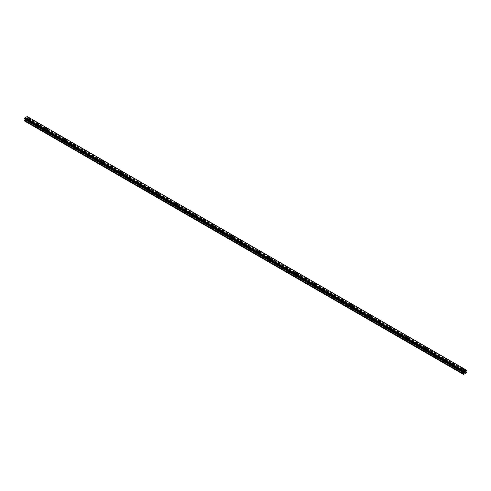 <?xml version="1.0" encoding="UTF-8"?>
<svg xmlns="http://www.w3.org/2000/svg" width="491" height="491" viewBox="0 0 491 491"><rect width="100%" height="100%" fill="white"/><g stroke="black" fill="none" stroke-linecap="round" stroke-linejoin="round"><path stroke-width="0.37" stroke-dasharray="2.46 1.84" d="M27.938 121.903A0.651 0.374 0 0 0 28.859 121.369A0.651 0.374 0 0 0 27.938 121.903M27.938 120.301A0.651 0.374 0 0 0 28.859 119.767A0.651 0.374 0 0 0 27.938 120.301M29.435 118.527L29.435 118.521A1.037 0.595 180 0 1 28.797 119.08A1.037 0.595 180 0 1 27.668 118.945A1.037 0.595 180 0 1 27.367 118.527L27.367 118.521M37.175 127.237A0.651 0.374 0 0 0 38.102 126.703A0.651 0.374 0 0 0 37.175 127.237M37.175 125.635A0.651 0.374 0 0 0 38.102 125.101A0.651 0.374 0 0 0 37.175 125.635M38.672 123.861L38.672 123.855A1.037 0.595 180 0 1 38.034 124.413A1.037 0.595 180 0 1 36.905 124.284A1.037 0.595 180 0 1 36.604 123.861L36.604 123.855M46.412 132.57A0.651 0.374 0 0 0 47.339 132.036A0.651 0.374 0 0 0 46.412 132.57M46.412 130.968A0.651 0.374 0 0 0 47.339 130.434A0.651 0.374 0 0 0 46.412 130.968M47.909 129.194L47.909 129.188A1.037 0.595 180 0 1 47.271 129.747A1.037 0.595 180 0 1 46.142 129.618A1.037 0.595 180 0 1 45.841 129.194L45.841 129.188M55.655 137.903A0.651 0.374 0 0 0 56.575 137.37A0.651 0.374 0 0 0 55.655 137.903M55.655 136.302A0.651 0.374 0 0 0 56.575 135.768A0.651 0.374 0 0 0 55.655 136.302M57.146 134.528L57.146 134.528A1.037 0.595 180 0 1 56.508 135.08A1.037 0.595 180 0 1 55.385 134.951A1.037 0.595 180 0 1 55.078 134.528L55.078 134.528M64.892 143.237A0.651 0.374 0 0 0 65.812 142.703A0.651 0.374 0 0 0 64.892 143.237M64.892 141.635A0.651 0.374 0 0 0 65.812 141.101A0.651 0.374 0 0 0 64.892 141.635M66.389 139.861L66.389 139.861A1.037 0.595 180 0 1 65.751 140.414A1.037 0.595 180 0 1 64.622 140.285A1.037 0.595 180 0 1 64.321 139.861L64.321 139.861M74.129 148.57A0.651 0.374 0 0 0 75.055 148.036A0.651 0.374 0 0 0 74.129 148.57M74.129 146.969A0.651 0.374 0 0 0 75.055 146.435A0.651 0.374 0 0 0 74.129 146.969M75.626 145.195L75.626 145.195A1.037 0.595 180 0 1 74.988 145.747A1.037 0.595 180 0 1 73.859 145.618A1.037 0.595 180 0 1 73.558 145.195L73.558 145.195M83.366 153.904A0.651 0.374 0 0 0 84.292 153.37A0.651 0.374 0 0 0 83.366 153.904M83.366 152.302A0.651 0.374 0 0 0 84.292 151.768A0.651 0.374 0 0 0 83.366 152.302M84.863 150.528L84.863 150.528A1.037 0.595 180 0 1 84.225 151.081A1.037 0.595 180 0 1 83.096 150.952A1.037 0.595 180 0 1 82.795 150.528L82.795 150.528M92.609 159.237A0.651 0.374 0 0 0 93.529 158.703A0.651 0.374 0 0 0 92.609 159.237M92.609 157.636A0.651 0.374 0 0 0 93.529 157.102A0.651 0.374 0 0 0 92.609 157.636M94.1 155.862L94.1 155.862A1.037 0.595 180 0 1 93.462 156.414A1.037 0.595 180 0 1 92.339 156.285A1.037 0.595 180 0 1 92.032 155.862L92.032 155.862M101.846 164.571A0.651 0.374 0 0 0 102.766 164.037A0.651 0.374 0 0 0 101.846 164.571M101.846 162.969A0.651 0.374 0 0 0 102.766 162.435A0.651 0.374 0 0 0 101.846 162.969M103.343 161.195L103.343 161.195A1.037 0.595 180 0 1 102.699 161.748A1.037 0.595 180 0 1 101.576 161.619A1.037 0.595 180 0 1 101.269 161.195L101.269 161.195M111.083 169.904A0.651 0.374 0 0 0 112.003 169.37A0.651 0.374 0 0 0 111.083 169.904M111.083 168.303A0.651 0.374 0 0 0 112.003 167.769A0.651 0.374 0 0 0 111.083 168.303M112.58 166.529L112.58 166.529A1.037 0.595 180 0 1 111.942 167.081A1.037 0.595 180 0 1 110.813 166.952A1.037 0.595 180 0 1 110.512 166.529L110.512 166.529M120.32 175.238A0.651 0.374 0 0 0 121.246 174.704A0.651 0.374 0 0 0 120.32 175.238M120.32 173.636A0.651 0.374 0 0 0 121.246 173.108A0.651 0.374 0 0 0 120.32 173.636M121.817 171.862L121.817 171.862A1.037 0.595 180 0 1 121.179 172.415A1.037 0.595 180 0 1 120.049 172.286A1.037 0.595 180 0 1 119.749 171.862L119.749 171.862M129.556 180.571A0.651 0.374 0 0 0 130.483 180.037A0.651 0.374 0 0 0 129.556 180.571M129.556 178.97A0.651 0.374 0 0 0 130.483 178.442A0.651 0.374 0 0 0 129.556 178.97M131.054 177.196L131.054 177.196A1.037 0.595 180 0 1 130.416 177.748A1.037 0.595 180 0 1 129.293 177.619A1.037 0.595 180 0 1 128.986 177.196L128.986 177.196M138.8 185.905A0.651 0.374 0 0 0 139.72 185.371A0.651 0.374 0 0 0 138.8 185.905M138.8 184.303A0.651 0.374 0 0 0 139.72 183.775A0.651 0.374 0 0 0 138.8 184.303M140.291 182.529L140.291 182.529A1.037 0.595 180 0 1 139.653 183.082A1.037 0.595 180 0 1 138.53 182.953A1.037 0.595 180 0 1 138.223 182.529L138.223 182.529M148.036 191.238A0.651 0.374 0 0 0 148.957 190.704A0.651 0.374 0 0 0 148.036 191.238M148.036 189.643A0.651 0.374 0 0 0 148.957 189.109A0.651 0.374 0 0 0 148.036 189.643M149.534 187.863L149.534 187.863A1.037 0.595 180 0 1 148.896 188.415A1.037 0.595 180 0 1 147.766 188.286A1.037 0.595 180 0 1 147.466 187.863L147.466 187.863M157.273 196.572A0.651 0.374 0 0 0 158.2 196.038A0.651 0.374 0 0 0 157.273 196.572M157.273 194.976A0.651 0.374 0 0 0 158.2 194.442A0.651 0.374 0 0 0 157.273 194.976M158.771 193.196L158.771 193.196A1.037 0.595 180 0 1 158.133 193.749A1.037 0.595 180 0 1 157.003 193.62A1.037 0.595 180 0 1 156.703 193.196L156.703 193.196M166.51 201.905A0.651 0.374 0 0 0 167.437 201.371A0.651 0.374 0 0 0 166.51 201.905M166.51 200.31A0.651 0.374 0 0 0 167.437 199.776A0.651 0.374 0 0 0 166.51 200.31M168.008 198.53L168.008 198.53A1.037 0.595 180 0 1 167.37 199.082A1.037 0.595 180 0 1 166.24 198.953A1.037 0.595 180 0 1 165.94 198.53L165.94 198.53M175.753 207.239A0.651 0.374 0 0 0 176.674 206.705A0.651 0.374 0 0 0 175.753 207.239M175.753 205.643A0.651 0.374 0 0 0 176.674 205.109A0.651 0.374 0 0 0 175.753 205.643M177.245 203.863L177.245 203.863A1.037 0.595 180 0 1 176.607 204.416A1.037 0.595 180 0 1 175.483 204.287A1.037 0.595 180 0 1 175.177 203.863L175.177 203.863M184.99 212.572A0.651 0.374 0 0 0 185.911 212.038A0.651 0.374 0 0 0 184.99 212.572M184.99 210.977A0.651 0.374 0 0 0 185.911 210.443A0.651 0.374 0 0 0 184.99 210.977M186.488 209.197L186.488 209.197A1.037 0.595 180 0 1 185.85 209.749A1.037 0.595 180 0 1 184.72 209.62A1.037 0.595 180 0 1 184.42 209.197L184.42 209.197M194.227 217.906A0.651 0.374 0 0 0 195.154 217.378A0.651 0.374 0 0 0 194.227 217.906M194.227 216.31A0.651 0.374 0 0 0 195.154 215.776A0.651 0.374 0 0 0 194.227 216.31M195.725 214.53L195.725 214.53A1.037 0.595 180 0 1 195.087 215.083A1.037 0.595 180 0 1 193.957 214.954A1.037 0.595 180 0 1 193.657 214.53L193.657 214.53M203.464 223.239A0.651 0.374 0 0 0 204.391 222.711A0.651 0.374 0 0 0 203.464 223.239M203.464 221.644A0.651 0.374 0 0 0 204.391 221.11A0.651 0.374 0 0 0 203.464 221.644M204.962 219.864L204.962 219.864A1.037 0.595 180 0 1 204.324 220.416A1.037 0.595 180 0 1 203.194 220.287A1.037 0.595 180 0 1 202.893 219.864L202.893 219.864M212.701 228.573A0.651 0.374 0 0 0 213.628 228.045A0.651 0.374 0 0 0 212.701 228.573M212.701 226.977A0.651 0.374 0 0 0 213.628 226.443A0.651 0.374 0 0 0 212.701 226.977M214.199 225.197L214.199 225.197A1.037 0.595 180 0 1 213.56 225.75A1.037 0.595 180 0 1 212.437 225.621A1.037 0.595 180 0 1 212.13 225.197L212.13 225.197M221.944 233.912A0.651 0.374 0 0 0 222.865 233.378A0.651 0.374 0 0 0 221.944 233.912M221.944 232.311A0.651 0.374 0 0 0 222.865 231.777A0.651 0.374 0 0 0 221.944 232.311M223.436 230.531L223.436 230.531A1.037 0.595 180 0 1 222.797 231.083A1.037 0.595 180 0 1 221.674 230.954A1.037 0.595 180 0 1 221.367 230.531L221.367 230.531M231.181 239.246A0.651 0.374 0 0 0 232.102 238.712A0.651 0.374 0 0 0 231.181 239.246M231.181 237.644A0.651 0.374 0 0 0 232.102 237.11A0.651 0.374 0 0 0 231.181 237.644M232.679 235.864L232.679 235.864A1.037 0.595 180 0 1 232.04 236.417A1.037 0.595 180 0 1 230.911 236.288A1.037 0.595 180 0 1 230.61 235.864L230.61 235.864M240.418 244.579A0.651 0.374 0 0 0 241.345 244.045A0.651 0.374 0 0 0 240.418 244.579M240.418 242.977A0.651 0.374 0 0 0 241.345 242.444A0.651 0.374 0 0 0 240.418 242.977M241.916 241.198L241.916 241.198A1.037 0.595 180 0 1 241.277 241.75A1.037 0.595 180 0 1 240.148 241.621A1.037 0.595 180 0 1 239.847 241.198L239.847 241.198M249.655 249.913A0.651 0.374 0 0 0 250.582 249.379A0.651 0.374 0 0 0 249.655 249.913M249.655 248.311A0.651 0.374 0 0 0 250.582 247.777A0.651 0.374 0 0 0 249.655 248.311M251.153 246.537L251.153 246.531A1.037 0.595 180 0 1 250.514 247.083A1.037 0.595 180 0 1 249.385 246.955A1.037 0.595 180 0 1 249.084 246.537L249.084 246.531M258.898 255.246A0.651 0.374 0 0 0 259.819 254.712A0.651 0.374 0 0 0 258.898 255.246M258.898 253.644A0.651 0.374 0 0 0 259.819 253.111A0.651 0.374 0 0 0 258.898 253.644M260.39 251.865L260.39 251.871A1.037 0.595 180 0 1 259.751 252.417A1.037 0.595 180 0 1 258.628 252.288A1.037 0.595 180 0 1 258.321 251.871L258.321 251.865M268.135 260.58A0.651 0.374 0 0 0 269.056 260.046A0.651 0.374 0 0 0 268.135 260.58M268.135 258.978A0.651 0.374 0 0 0 269.056 258.444A0.651 0.374 0 0 0 268.135 258.978M269.633 257.204L269.633 257.198A1.037 0.595 180 0 1 268.994 257.75A1.037 0.595 180 0 1 267.865 257.622A1.037 0.595 180 0 1 267.564 257.204L267.564 257.198M277.372 265.913A0.651 0.374 0 0 0 278.299 265.379A0.651 0.374 0 0 0 277.372 265.913M277.372 264.311A0.651 0.374 0 0 0 278.299 263.777A0.651 0.374 0 0 0 277.372 264.311M278.87 262.538L278.87 262.532A1.037 0.595 180 0 1 278.231 263.09A1.037 0.595 180 0 1 277.102 262.955A1.037 0.595 180 0 1 276.801 262.538L276.801 262.532M286.609 271.247A0.651 0.374 0 0 0 287.536 270.713A0.651 0.374 0 0 0 286.609 271.247M286.609 269.645A0.651 0.374 0 0 0 287.536 269.111A0.651 0.374 0 0 0 286.609 269.645M288.107 267.871L288.107 267.865A1.037 0.595 180 0 1 287.468 268.424A1.037 0.595 180 0 1 286.339 268.289A1.037 0.595 180 0 1 286.038 267.871L286.038 267.865M295.846 276.58A0.651 0.374 0 0 0 296.773 276.046A0.651 0.374 0 0 0 295.846 276.58M295.846 274.978A0.651 0.374 0 0 0 296.773 274.444A0.651 0.374 0 0 0 295.846 274.978M297.343 273.205L297.343 273.199A1.037 0.595 180 0 1 296.705 273.757A1.037 0.595 180 0 1 295.582 273.622A1.037 0.595 180 0 1 295.275 273.205L295.275 273.199M305.089 281.914A0.651 0.374 0 0 0 306.01 281.38A0.651 0.374 0 0 0 305.089 281.914M305.089 280.312A0.651 0.374 0 0 0 306.01 279.778A0.651 0.374 0 0 0 305.089 280.312M306.58 278.532L306.58 278.538A1.037 0.595 180 0 1 305.942 279.091A1.037 0.595 180 0 1 304.819 278.962A1.037 0.595 180 0 1 304.512 278.538L304.512 278.532M314.326 287.247A0.651 0.374 0 0 0 315.247 286.713A0.651 0.374 0 0 0 314.326 287.247M314.326 285.645A0.651 0.374 0 0 0 315.247 285.111A0.651 0.374 0 0 0 314.326 285.645M315.823 283.872L315.823 283.866A1.037 0.595 180 0 1 315.185 284.424A1.037 0.595 180 0 1 314.056 284.295A1.037 0.595 180 0 1 313.755 283.872L313.755 283.866M323.563 292.581A0.651 0.374 0 0 0 324.49 292.047A0.651 0.374 0 0 0 323.563 292.581M323.563 290.979A0.651 0.374 0 0 0 324.49 290.445A0.651 0.374 0 0 0 323.563 290.979M325.06 289.205L325.06 289.205A1.037 0.595 180 0 1 324.422 289.758A1.037 0.595 180 0 1 323.293 289.629A1.037 0.595 180 0 1 322.992 289.205L322.992 289.205M332.8 297.914A0.651 0.374 0 0 0 333.727 297.38A0.651 0.374 0 0 0 332.8 297.914M332.8 296.312A0.651 0.374 0 0 0 333.727 295.778A0.651 0.374 0 0 0 332.8 296.312M334.297 294.539L334.297 294.539A1.037 0.595 180 0 1 333.659 295.091A1.037 0.595 180 0 1 332.53 294.962A1.037 0.595 180 0 1 332.229 294.539L332.229 294.539M342.043 303.248A0.651 0.374 0 0 0 342.963 302.714A0.651 0.374 0 0 0 342.043 303.248M342.043 301.646A0.651 0.374 0 0 0 342.963 301.112A0.651 0.374 0 0 0 342.043 301.646M343.534 299.872L343.534 299.872A1.037 0.595 180 0 1 342.896 300.424A1.037 0.595 180 0 1 341.773 300.296A1.037 0.595 180 0 1 341.466 299.872L341.466 299.872M351.28 308.581A0.651 0.374 0 0 0 352.2 308.047A0.651 0.374 0 0 0 351.28 308.581M351.28 306.979A0.651 0.374 0 0 0 352.2 306.445A0.651 0.374 0 0 0 351.28 306.979M352.777 305.206L352.777 305.206A1.037 0.595 180 0 1 352.139 305.758A1.037 0.595 180 0 1 351.01 305.629A1.037 0.595 180 0 1 350.709 305.206L350.709 305.206M360.517 313.915A0.651 0.374 0 0 0 361.444 313.381A0.651 0.374 0 0 0 360.517 313.915M360.517 312.313A0.651 0.374 0 0 0 361.444 311.779A0.651 0.374 0 0 0 360.517 312.313M362.014 310.539L362.014 310.539A1.037 0.595 180 0 1 361.376 311.091A1.037 0.595 180 0 1 360.247 310.963A1.037 0.595 180 0 1 359.946 310.539L359.946 310.539M369.754 319.248A0.651 0.374 0 0 0 370.68 318.714A0.651 0.374 0 0 0 369.754 319.248M369.754 317.646A0.651 0.374 0 0 0 370.68 317.112A0.651 0.374 0 0 0 369.754 317.646M371.251 315.873L371.251 315.873A1.037 0.595 180 0 1 370.613 316.425A1.037 0.595 180 0 1 369.484 316.296A1.037 0.595 180 0 1 369.183 315.873L369.183 315.873M378.997 324.582A0.651 0.374 0 0 0 379.917 324.048A0.651 0.374 0 0 0 378.997 324.582M378.997 322.98A0.651 0.374 0 0 0 379.917 322.446A0.651 0.374 0 0 0 378.997 322.98M380.488 321.206L380.488 321.206A1.037 0.595 180 0 1 379.85 321.758A1.037 0.595 180 0 1 378.727 321.63A1.037 0.595 180 0 1 378.42 321.206L378.42 321.206M388.234 329.915A0.651 0.374 0 0 0 389.154 329.381A0.651 0.374 0 0 0 388.234 329.915M388.234 328.313A0.651 0.374 0 0 0 389.154 327.785A0.651 0.374 0 0 0 388.234 328.313M389.731 326.54L389.731 326.54A1.037 0.595 180 0 1 389.093 327.092A1.037 0.595 180 0 1 387.964 326.963A1.037 0.595 180 0 1 387.657 326.54L387.657 326.54M397.471 335.249A0.651 0.374 0 0 0 398.391 334.715A0.651 0.374 0 0 0 397.471 335.249M397.471 333.647A0.651 0.374 0 0 0 398.391 333.119A0.651 0.374 0 0 0 397.471 333.647M398.968 331.873L398.968 331.873A1.037 0.595 180 0 1 398.33 332.425A1.037 0.595 180 0 1 397.201 332.297A1.037 0.595 180 0 1 396.9 331.873L396.9 331.873M406.708 340.582A0.651 0.374 0 0 0 407.634 340.048A0.651 0.374 0 0 0 406.708 340.582M406.708 338.986A0.651 0.374 0 0 0 407.634 338.452A0.651 0.374 0 0 0 406.708 338.986M408.205 337.207L408.205 337.207A1.037 0.595 180 0 1 407.567 337.759A1.037 0.595 180 0 1 406.438 337.63A1.037 0.595 180 0 1 406.137 337.207L406.137 337.207M415.945 345.916A0.651 0.374 0 0 0 416.871 345.382A0.651 0.374 0 0 0 415.945 345.916M415.945 344.32A0.651 0.374 0 0 0 416.871 343.786A0.651 0.374 0 0 0 415.945 344.32M417.442 342.54L417.442 342.54A1.037 0.595 180 0 1 416.804 343.092A1.037 0.595 180 0 1 415.681 342.963A1.037 0.595 180 0 1 415.374 342.54L415.374 342.54M425.188 351.249A0.651 0.374 0 0 0 426.108 350.715A0.651 0.374 0 0 0 425.188 351.249M425.188 349.653A0.651 0.374 0 0 0 426.108 349.119A0.651 0.374 0 0 0 425.188 349.653M426.679 347.873L426.679 347.873A1.037 0.595 180 0 1 426.041 348.426A1.037 0.595 180 0 1 424.918 348.297A1.037 0.595 180 0 1 424.611 347.873L424.611 347.873M434.425 356.583A0.651 0.374 0 0 0 435.345 356.049A0.651 0.374 0 0 0 434.425 356.583M434.425 354.987A0.651 0.374 0 0 0 435.345 354.453A0.651 0.374 0 0 0 434.425 354.987M435.922 353.207L435.922 353.207A1.037 0.595 180 0 1 435.284 353.759A1.037 0.595 180 0 1 434.154 353.63A1.037 0.595 180 0 1 433.854 353.207L433.854 353.207M443.661 361.916A0.651 0.374 0 0 0 444.588 361.382A0.651 0.374 0 0 0 443.661 361.916M443.661 360.32A0.651 0.374 0 0 0 444.588 359.786A0.651 0.374 0 0 0 443.661 360.32M445.159 358.54L445.159 358.54A1.037 0.595 180 0 1 444.521 359.093A1.037 0.595 180 0 1 443.391 358.964A1.037 0.595 180 0 1 443.091 358.54L443.091 358.54M452.898 367.25A0.651 0.374 0 0 0 453.825 366.716A0.651 0.374 0 0 0 452.898 367.25M452.898 365.654A0.651 0.374 0 0 0 453.825 365.12A0.651 0.374 0 0 0 452.898 365.654M454.396 363.874L454.396 363.874A1.037 0.595 180 0 1 453.758 364.426A1.037 0.595 180 0 1 452.628 364.297A1.037 0.595 180 0 1 452.328 363.874L452.328 363.874M462.141 372.583A0.651 0.374 0 0 0 463.062 372.055A0.651 0.374 0 0 0 462.141 372.583M462.141 370.987A0.651 0.374 0 0 0 463.062 370.453A0.651 0.374 0 0 0 462.141 370.987M463.633 369.207L463.633 369.207A1.037 0.595 180 0 1 462.995 369.76A1.037 0.595 180 0 1 461.871 369.631A1.037 0.595 180 0 1 461.565 369.207L461.565 369.207M461.871 371.141A1.037 0.595 0 0 0 462.995 371.27A1.037 0.595 0 0 0 463.633 370.717A1.037 0.595 0 0 0 463.332 370.294A1.037 0.595 0 0 0 462.203 370.165A1.037 0.595 0 0 0 461.565 370.717A1.037 0.595 0 0 0 461.871 371.141M461.871 369.791A1.037 0.595 0 0 0 462.995 369.919A1.037 0.595 0 0 0 463.633 369.367A1.037 0.595 0 0 0 463.332 368.95A1.037 0.595 0 0 0 462.203 368.815A1.037 0.595 0 0 0 461.565 369.367A1.037 0.595 0 0 0 461.871 369.791M452.628 365.807A1.037 0.595 0 0 0 453.758 365.936A1.037 0.595 0 0 0 454.396 365.384A1.037 0.595 0 0 0 454.095 364.96A1.037 0.595 0 0 0 452.966 364.831A1.037 0.595 0 0 0 452.328 365.384A1.037 0.595 0 0 0 452.628 365.807M452.628 364.457A1.037 0.595 0 0 0 453.758 364.586A1.037 0.595 0 0 0 454.396 364.034A1.037 0.595 0 0 0 454.095 363.616A1.037 0.595 0 0 0 452.966 363.481A1.037 0.595 0 0 0 452.328 364.034A1.037 0.595 0 0 0 452.628 364.457M443.391 360.474A1.037 0.595 0 0 0 444.521 360.603A1.037 0.595 0 0 0 445.159 360.05A1.037 0.595 0 0 0 444.858 359.627A1.037 0.595 0 0 0 443.729 359.498A1.037 0.595 0 0 0 443.091 360.05A1.037 0.595 0 0 0 443.391 360.474M443.391 359.124A1.037 0.595 0 0 0 444.521 359.252A1.037 0.595 0 0 0 445.159 358.7A1.037 0.595 0 0 0 444.858 358.283A1.037 0.595 0 0 0 443.729 358.148A1.037 0.595 0 0 0 443.091 358.7A1.037 0.595 0 0 0 443.391 359.124M434.154 355.14A1.037 0.595 0 0 0 435.284 355.269A1.037 0.595 0 0 0 435.922 354.717A1.037 0.595 0 0 0 435.615 354.293A1.037 0.595 0 0 0 434.492 354.164A1.037 0.595 0 0 0 433.854 354.717A1.037 0.595 0 0 0 434.154 355.14M434.154 353.79A1.037 0.595 0 0 0 435.284 353.919A1.037 0.595 0 0 0 435.922 353.367A1.037 0.595 0 0 0 435.615 352.943A1.037 0.595 0 0 0 434.492 352.814A1.037 0.595 0 0 0 433.854 353.367A1.037 0.595 0 0 0 434.154 353.79M424.918 349.807A1.037 0.595 0 0 0 426.041 349.936A1.037 0.595 0 0 0 426.679 349.383A1.037 0.595 0 0 0 426.378 348.96A1.037 0.595 0 0 0 425.249 348.831A1.037 0.595 0 0 0 424.611 349.383A1.037 0.595 0 0 0 424.918 349.807M424.918 348.457A1.037 0.595 0 0 0 426.041 348.585A1.037 0.595 0 0 0 426.679 348.033A1.037 0.595 0 0 0 426.378 347.61A1.037 0.595 0 0 0 425.249 347.481A1.037 0.595 0 0 0 424.611 348.033A1.037 0.595 0 0 0 424.918 348.457M415.681 344.473A1.037 0.595 0 0 0 416.804 344.602A1.037 0.595 0 0 0 417.442 344.05A1.037 0.595 0 0 0 417.141 343.626A1.037 0.595 0 0 0 416.012 343.497A1.037 0.595 0 0 0 415.374 344.05A1.037 0.595 0 0 0 415.681 344.473M415.681 343.123A1.037 0.595 0 0 0 416.804 343.252A1.037 0.595 0 0 0 417.442 342.7A1.037 0.595 0 0 0 417.141 342.276A1.037 0.595 0 0 0 416.012 342.147A1.037 0.595 0 0 0 415.374 342.7A1.037 0.595 0 0 0 415.681 343.123M406.438 339.14A1.037 0.595 0 0 0 407.567 339.269A1.037 0.595 0 0 0 408.205 338.716A1.037 0.595 0 0 0 407.904 338.293A1.037 0.595 0 0 0 406.775 338.164A1.037 0.595 0 0 0 406.137 338.716A1.037 0.595 0 0 0 406.438 339.14M406.438 337.79A1.037 0.595 0 0 0 407.567 337.918A1.037 0.595 0 0 0 408.205 337.366A1.037 0.595 0 0 0 407.904 336.943A1.037 0.595 0 0 0 406.775 336.814A1.037 0.595 0 0 0 406.137 337.366A1.037 0.595 0 0 0 406.438 337.79M397.201 333.806A1.037 0.595 0 0 0 398.33 333.935A1.037 0.595 0 0 0 398.968 333.383A1.037 0.595 0 0 0 398.661 332.959A1.037 0.595 0 0 0 397.538 332.83A1.037 0.595 0 0 0 396.9 333.383A1.037 0.595 0 0 0 397.201 333.806M397.201 332.456A1.037 0.595 0 0 0 398.33 332.585A1.037 0.595 0 0 0 398.968 332.033A1.037 0.595 0 0 0 398.661 331.609A1.037 0.595 0 0 0 397.538 331.48A1.037 0.595 0 0 0 396.9 332.033A1.037 0.595 0 0 0 397.201 332.456M387.964 328.473A1.037 0.595 0 0 0 389.093 328.602A1.037 0.595 0 0 0 389.731 328.049A1.037 0.595 0 0 0 389.424 327.626A1.037 0.595 0 0 0 388.301 327.497A1.037 0.595 0 0 0 387.657 328.049A1.037 0.595 0 0 0 387.964 328.473M387.964 327.123A1.037 0.595 0 0 0 389.093 327.252A1.037 0.595 0 0 0 389.731 326.699A1.037 0.595 0 0 0 389.424 326.276A1.037 0.595 0 0 0 388.301 326.147A1.037 0.595 0 0 0 387.657 326.699A1.037 0.595 0 0 0 387.964 327.123M378.727 323.139A1.037 0.595 0 0 0 379.85 323.268A1.037 0.595 0 0 0 380.488 322.716A1.037 0.595 0 0 0 380.187 322.292A1.037 0.595 0 0 0 379.058 322.164A1.037 0.595 0 0 0 378.42 322.716A1.037 0.595 0 0 0 378.727 323.139M378.727 321.789A1.037 0.595 0 0 0 379.85 321.918A1.037 0.595 0 0 0 380.488 321.366A1.037 0.595 0 0 0 380.187 320.942A1.037 0.595 0 0 0 379.058 320.813A1.037 0.595 0 0 0 378.42 321.366A1.037 0.595 0 0 0 378.727 321.789M369.484 317.806A1.037 0.595 0 0 0 370.613 317.935A1.037 0.595 0 0 0 371.251 317.382A1.037 0.595 0 0 0 370.95 316.959A1.037 0.595 0 0 0 369.821 316.83A1.037 0.595 0 0 0 369.183 317.382A1.037 0.595 0 0 0 369.484 317.806M369.484 316.456A1.037 0.595 0 0 0 370.613 316.585A1.037 0.595 0 0 0 371.251 316.032A1.037 0.595 0 0 0 370.95 315.609A1.037 0.595 0 0 0 369.821 315.48A1.037 0.595 0 0 0 369.183 316.032A1.037 0.595 0 0 0 369.484 316.456M360.247 312.472A1.037 0.595 0 0 0 361.376 312.601A1.037 0.595 0 0 0 362.014 312.049A1.037 0.595 0 0 0 361.707 311.625A1.037 0.595 0 0 0 360.584 311.497A1.037 0.595 0 0 0 359.946 312.049A1.037 0.595 0 0 0 360.247 312.472M360.247 311.122A1.037 0.595 0 0 0 361.376 311.251A1.037 0.595 0 0 0 362.014 310.699A1.037 0.595 0 0 0 361.707 310.275A1.037 0.595 0 0 0 360.584 310.146A1.037 0.595 0 0 0 359.946 310.699A1.037 0.595 0 0 0 360.247 311.122M351.01 307.139A1.037 0.595 0 0 0 352.139 307.268A1.037 0.595 0 0 0 352.777 306.715A1.037 0.595 0 0 0 352.47 306.292A1.037 0.595 0 0 0 351.347 306.163A1.037 0.595 0 0 0 350.709 306.715A1.037 0.595 0 0 0 351.01 307.139M351.01 305.789A1.037 0.595 0 0 0 352.139 305.918A1.037 0.595 0 0 0 352.777 305.365A1.037 0.595 0 0 0 352.47 304.942A1.037 0.595 0 0 0 351.347 304.813A1.037 0.595 0 0 0 350.709 305.365A1.037 0.595 0 0 0 351.01 305.789M341.773 301.805A1.037 0.595 0 0 0 342.896 301.934A1.037 0.595 0 0 0 343.534 301.382A1.037 0.595 0 0 0 343.234 300.958A1.037 0.595 0 0 0 342.104 300.83A1.037 0.595 0 0 0 341.466 301.382A1.037 0.595 0 0 0 341.773 301.805M341.773 300.455A1.037 0.595 0 0 0 342.896 300.584A1.037 0.595 0 0 0 343.534 300.032A1.037 0.595 0 0 0 343.234 299.608A1.037 0.595 0 0 0 342.104 299.479A1.037 0.595 0 0 0 341.466 300.032A1.037 0.595 0 0 0 341.773 300.455M332.53 296.472A1.037 0.595 0 0 0 333.659 296.601A1.037 0.595 0 0 0 334.297 296.048A1.037 0.595 0 0 0 333.997 295.625A1.037 0.595 0 0 0 332.867 295.496A1.037 0.595 0 0 0 332.229 296.048A1.037 0.595 0 0 0 332.53 296.472M332.53 295.122A1.037 0.595 0 0 0 333.659 295.251A1.037 0.595 0 0 0 334.297 294.698A1.037 0.595 0 0 0 333.997 294.275A1.037 0.595 0 0 0 332.867 294.146A1.037 0.595 0 0 0 332.229 294.698A1.037 0.595 0 0 0 332.53 295.122M323.293 291.138A1.037 0.595 0 0 0 324.422 291.267A1.037 0.595 0 0 0 325.06 290.715A1.037 0.595 0 0 0 324.76 290.291A1.037 0.595 0 0 0 323.63 290.163A1.037 0.595 0 0 0 322.992 290.715A1.037 0.595 0 0 0 323.293 291.138M323.293 289.788A1.037 0.595 0 0 0 324.422 289.917A1.037 0.595 0 0 0 325.06 289.365A1.037 0.595 0 0 0 324.76 288.941A1.037 0.595 0 0 0 323.63 288.812A1.037 0.595 0 0 0 322.992 289.365A1.037 0.595 0 0 0 323.293 289.788M314.056 285.805A1.037 0.595 0 0 0 315.185 285.934A1.037 0.595 0 0 0 315.823 285.381A1.037 0.595 0 0 0 315.517 284.958A1.037 0.595 0 0 0 314.393 284.829A1.037 0.595 0 0 0 313.755 285.381A1.037 0.595 0 0 0 314.056 285.805M314.056 284.455A1.037 0.595 0 0 0 315.185 284.584A1.037 0.595 0 0 0 315.823 284.031A1.037 0.595 0 0 0 315.517 283.608A1.037 0.595 0 0 0 314.393 283.479A1.037 0.595 0 0 0 313.755 284.031A1.037 0.595 0 0 0 314.056 284.455M304.819 280.465A1.037 0.595 0 0 0 305.942 280.6A1.037 0.595 0 0 0 306.58 280.048A1.037 0.595 0 0 0 306.28 279.625A1.037 0.595 0 0 0 305.15 279.496A1.037 0.595 0 0 0 304.512 280.048A1.037 0.595 0 0 0 304.819 280.465M304.819 279.121A1.037 0.595 0 0 0 305.942 279.25A1.037 0.595 0 0 0 306.58 278.698A1.037 0.595 0 0 0 306.28 278.274A1.037 0.595 0 0 0 305.15 278.145A1.037 0.595 0 0 0 304.512 278.698A1.037 0.595 0 0 0 304.819 279.121M295.582 275.132A1.037 0.595 0 0 0 296.705 275.267A1.037 0.595 0 0 0 297.343 274.715A1.037 0.595 0 0 0 297.043 274.291A1.037 0.595 0 0 0 295.913 274.162A1.037 0.595 0 0 0 295.275 274.715A1.037 0.595 0 0 0 295.582 275.132M295.582 273.788A1.037 0.595 0 0 0 296.705 273.917A1.037 0.595 0 0 0 297.343 273.364A1.037 0.595 0 0 0 297.043 272.941A1.037 0.595 0 0 0 295.913 272.812A1.037 0.595 0 0 0 295.275 273.364A1.037 0.595 0 0 0 295.582 273.788M286.339 269.798A1.037 0.595 0 0 0 287.468 269.927A1.037 0.595 0 0 0 288.107 269.381A1.037 0.595 0 0 0 287.806 268.958A1.037 0.595 0 0 0 286.676 268.829A1.037 0.595 0 0 0 286.038 269.381A1.037 0.595 0 0 0 286.339 269.798M286.339 268.454A1.037 0.595 0 0 0 287.468 268.583A1.037 0.595 0 0 0 288.107 268.031A1.037 0.595 0 0 0 287.806 267.607A1.037 0.595 0 0 0 286.676 267.478A1.037 0.595 0 0 0 286.038 268.031A1.037 0.595 0 0 0 286.339 268.454M277.102 264.465A1.037 0.595 0 0 0 278.231 264.594A1.037 0.595 0 0 0 278.87 264.048A1.037 0.595 0 0 0 278.563 263.624A1.037 0.595 0 0 0 277.44 263.495A1.037 0.595 0 0 0 276.801 264.048A1.037 0.595 0 0 0 277.102 264.465M277.102 263.115A1.037 0.595 0 0 0 278.231 263.25A1.037 0.595 0 0 0 278.87 262.697A1.037 0.595 0 0 0 278.563 262.274A1.037 0.595 0 0 0 277.44 262.145A1.037 0.595 0 0 0 276.801 262.697A1.037 0.595 0 0 0 277.102 263.115M267.865 259.131A1.037 0.595 0 0 0 268.994 259.26A1.037 0.595 0 0 0 269.633 258.714A1.037 0.595 0 0 0 269.326 258.291A1.037 0.595 0 0 0 268.203 258.162A1.037 0.595 0 0 0 267.564 258.714A1.037 0.595 0 0 0 267.865 259.131M267.865 257.781A1.037 0.595 0 0 0 268.994 257.916A1.037 0.595 0 0 0 269.633 257.364A1.037 0.595 0 0 0 269.326 256.94A1.037 0.595 0 0 0 268.203 256.811A1.037 0.595 0 0 0 267.564 257.364A1.037 0.595 0 0 0 267.865 257.781M258.628 253.798A1.037 0.595 0 0 0 259.751 253.927A1.037 0.595 0 0 0 260.39 253.374A1.037 0.595 0 0 0 260.089 252.957A1.037 0.595 0 0 0 258.96 252.828A1.037 0.595 0 0 0 258.321 253.374A1.037 0.595 0 0 0 258.628 253.798M258.628 252.448A1.037 0.595 0 0 0 259.751 252.583A1.037 0.595 0 0 0 260.39 252.03A1.037 0.595 0 0 0 260.089 251.607A1.037 0.595 0 0 0 258.96 251.478A1.037 0.595 0 0 0 258.321 252.03A1.037 0.595 0 0 0 258.628 252.448M249.385 248.464A1.037 0.595 0 0 0 250.514 248.593A1.037 0.595 0 0 0 251.153 248.041A1.037 0.595 0 0 0 250.852 247.624A1.037 0.595 0 0 0 249.723 247.495A1.037 0.595 0 0 0 249.084 248.041A1.037 0.595 0 0 0 249.385 248.464M249.385 247.114A1.037 0.595 0 0 0 250.514 247.243A1.037 0.595 0 0 0 251.153 246.697A1.037 0.595 0 0 0 250.852 246.273A1.037 0.595 0 0 0 249.723 246.144A1.037 0.595 0 0 0 249.084 246.697A1.037 0.595 0 0 0 249.385 247.114M240.148 243.131A1.037 0.595 0 0 0 241.277 243.26A1.037 0.595 0 0 0 241.916 242.707A1.037 0.595 0 0 0 241.615 242.29A1.037 0.595 0 0 0 240.486 242.161A1.037 0.595 0 0 0 239.847 242.707A1.037 0.595 0 0 0 240.148 243.131M240.148 241.781A1.037 0.595 0 0 0 241.277 241.91A1.037 0.595 0 0 0 241.916 241.363A1.037 0.595 0 0 0 241.615 240.94A1.037 0.595 0 0 0 240.486 240.811A1.037 0.595 0 0 0 239.847 241.363A1.037 0.595 0 0 0 240.148 241.781M230.911 237.797A1.037 0.595 0 0 0 232.04 237.926A1.037 0.595 0 0 0 232.679 237.374A1.037 0.595 0 0 0 232.372 236.957A1.037 0.595 0 0 0 231.249 236.828A1.037 0.595 0 0 0 230.61 237.374A1.037 0.595 0 0 0 230.911 237.797M230.911 236.447A1.037 0.595 0 0 0 232.04 236.576A1.037 0.595 0 0 0 232.679 236.03A1.037 0.595 0 0 0 232.372 235.606A1.037 0.595 0 0 0 231.249 235.477A1.037 0.595 0 0 0 230.61 236.03A1.037 0.595 0 0 0 230.911 236.447M221.674 232.464A1.037 0.595 0 0 0 222.797 232.593A1.037 0.595 0 0 0 223.436 232.04A1.037 0.595 0 0 0 223.135 231.623A1.037 0.595 0 0 0 222.006 231.488A1.037 0.595 0 0 0 221.367 232.04A1.037 0.595 0 0 0 221.674 232.464M221.674 231.114A1.037 0.595 0 0 0 222.797 231.243A1.037 0.595 0 0 0 223.436 230.69A1.037 0.595 0 0 0 223.135 230.273A1.037 0.595 0 0 0 222.006 230.144A1.037 0.595 0 0 0 221.367 230.69A1.037 0.595 0 0 0 221.674 231.114M212.437 227.13A1.037 0.595 0 0 0 213.56 227.259A1.037 0.595 0 0 0 214.199 226.707A1.037 0.595 0 0 0 213.898 226.29A1.037 0.595 0 0 0 212.769 226.155A1.037 0.595 0 0 0 212.13 226.707A1.037 0.595 0 0 0 212.437 227.13M212.437 225.78A1.037 0.595 0 0 0 213.56 225.909A1.037 0.595 0 0 0 214.199 225.357A1.037 0.595 0 0 0 213.898 224.939A1.037 0.595 0 0 0 212.769 224.81A1.037 0.595 0 0 0 212.13 225.357A1.037 0.595 0 0 0 212.437 225.78M203.194 221.797A1.037 0.595 0 0 0 204.324 221.926A1.037 0.595 0 0 0 204.962 221.373A1.037 0.595 0 0 0 204.661 220.95A1.037 0.595 0 0 0 203.532 220.821A1.037 0.595 0 0 0 202.893 221.373A1.037 0.595 0 0 0 203.194 221.797M203.194 220.447A1.037 0.595 0 0 0 204.324 220.576A1.037 0.595 0 0 0 204.962 220.023A1.037 0.595 0 0 0 204.661 219.606A1.037 0.595 0 0 0 203.532 219.477A1.037 0.595 0 0 0 202.893 220.023A1.037 0.595 0 0 0 203.194 220.447M193.957 216.463A1.037 0.595 0 0 0 195.087 216.592A1.037 0.595 0 0 0 195.725 216.04A1.037 0.595 0 0 0 195.418 215.617A1.037 0.595 0 0 0 194.295 215.488A1.037 0.595 0 0 0 193.657 216.04A1.037 0.595 0 0 0 193.957 216.463M193.957 215.113A1.037 0.595 0 0 0 195.087 215.242A1.037 0.595 0 0 0 195.725 214.69A1.037 0.595 0 0 0 195.418 214.272A1.037 0.595 0 0 0 194.295 214.137A1.037 0.595 0 0 0 193.657 214.69A1.037 0.595 0 0 0 193.957 215.113M184.72 211.13A1.037 0.595 0 0 0 185.85 211.259A1.037 0.595 0 0 0 186.488 210.707A1.037 0.595 0 0 0 186.181 210.283A1.037 0.595 0 0 0 185.058 210.154A1.037 0.595 0 0 0 184.42 210.707A1.037 0.595 0 0 0 184.72 211.13M184.72 209.78A1.037 0.595 0 0 0 185.85 209.909A1.037 0.595 0 0 0 186.488 209.356A1.037 0.595 0 0 0 186.181 208.939A1.037 0.595 0 0 0 185.058 208.804A1.037 0.595 0 0 0 184.42 209.356A1.037 0.595 0 0 0 184.72 209.78M175.483 205.797A1.037 0.595 0 0 0 176.607 205.925A1.037 0.595 0 0 0 177.245 205.373A1.037 0.595 0 0 0 176.944 204.95A1.037 0.595 0 0 0 175.815 204.821A1.037 0.595 0 0 0 175.177 205.373A1.037 0.595 0 0 0 175.483 205.797M175.483 204.446A1.037 0.595 0 0 0 176.607 204.575A1.037 0.595 0 0 0 177.245 204.023A1.037 0.595 0 0 0 176.944 203.605A1.037 0.595 0 0 0 175.815 203.47A1.037 0.595 0 0 0 175.177 204.023A1.037 0.595 0 0 0 175.483 204.446M166.24 200.463A1.037 0.595 0 0 0 167.37 200.592A1.037 0.595 0 0 0 168.008 200.04A1.037 0.595 0 0 0 167.707 199.616A1.037 0.595 0 0 0 166.578 199.487A1.037 0.595 0 0 0 165.94 200.04A1.037 0.595 0 0 0 166.24 200.463M166.24 199.113A1.037 0.595 0 0 0 167.37 199.242A1.037 0.595 0 0 0 168.008 198.689A1.037 0.595 0 0 0 167.707 198.266A1.037 0.595 0 0 0 166.578 198.137A1.037 0.595 0 0 0 165.94 198.689A1.037 0.595 0 0 0 166.24 199.113M157.003 195.13A1.037 0.595 0 0 0 158.133 195.258A1.037 0.595 0 0 0 158.771 194.706A1.037 0.595 0 0 0 158.47 194.283A1.037 0.595 0 0 0 157.341 194.154A1.037 0.595 0 0 0 156.703 194.706A1.037 0.595 0 0 0 157.003 195.13M157.003 193.779A1.037 0.595 0 0 0 158.133 193.908A1.037 0.595 0 0 0 158.771 193.356A1.037 0.595 0 0 0 158.47 192.932A1.037 0.595 0 0 0 157.341 192.803A1.037 0.595 0 0 0 156.703 193.356A1.037 0.595 0 0 0 157.003 193.779M147.766 189.796A1.037 0.595 0 0 0 148.896 189.925A1.037 0.595 0 0 0 149.534 189.373A1.037 0.595 0 0 0 149.227 188.949A1.037 0.595 0 0 0 148.104 188.82A1.037 0.595 0 0 0 147.466 189.373A1.037 0.595 0 0 0 147.766 189.796M147.766 188.446A1.037 0.595 0 0 0 148.896 188.575A1.037 0.595 0 0 0 149.534 188.022A1.037 0.595 0 0 0 149.227 187.599A1.037 0.595 0 0 0 148.104 187.47A1.037 0.595 0 0 0 147.466 188.022A1.037 0.595 0 0 0 147.766 188.446M138.53 184.463A1.037 0.595 0 0 0 139.653 184.591A1.037 0.595 0 0 0 140.291 184.039A1.037 0.595 0 0 0 139.99 183.616A1.037 0.595 0 0 0 138.861 183.487A1.037 0.595 0 0 0 138.223 184.039A1.037 0.595 0 0 0 138.53 184.463M138.53 183.112A1.037 0.595 0 0 0 139.653 183.241A1.037 0.595 0 0 0 140.291 182.689A1.037 0.595 0 0 0 139.99 182.265A1.037 0.595 0 0 0 138.861 182.136A1.037 0.595 0 0 0 138.223 182.689A1.037 0.595 0 0 0 138.53 183.112M129.293 179.129A1.037 0.595 0 0 0 130.416 179.258A1.037 0.595 0 0 0 131.054 178.706A1.037 0.595 0 0 0 130.753 178.282A1.037 0.595 0 0 0 129.624 178.153A1.037 0.595 0 0 0 128.986 178.706A1.037 0.595 0 0 0 129.293 179.129M129.293 177.779A1.037 0.595 0 0 0 130.416 177.908A1.037 0.595 0 0 0 131.054 177.355A1.037 0.595 0 0 0 130.753 176.932A1.037 0.595 0 0 0 129.624 176.803A1.037 0.595 0 0 0 128.986 177.355A1.037 0.595 0 0 0 129.293 177.779M120.049 173.796A1.037 0.595 0 0 0 121.179 173.924A1.037 0.595 0 0 0 121.817 173.372A1.037 0.595 0 0 0 121.516 172.949A1.037 0.595 0 0 0 120.387 172.82A1.037 0.595 0 0 0 119.749 173.372A1.037 0.595 0 0 0 120.049 173.796M120.049 172.445A1.037 0.595 0 0 0 121.179 172.574A1.037 0.595 0 0 0 121.817 172.022A1.037 0.595 0 0 0 121.516 171.598A1.037 0.595 0 0 0 120.387 171.469A1.037 0.595 0 0 0 119.749 172.022A1.037 0.595 0 0 0 120.049 172.445M110.813 168.462A1.037 0.595 0 0 0 111.942 168.591A1.037 0.595 0 0 0 112.58 168.039A1.037 0.595 0 0 0 112.273 167.615A1.037 0.595 0 0 0 111.15 167.486A1.037 0.595 0 0 0 110.512 168.039A1.037 0.595 0 0 0 110.813 168.462M110.813 167.112A1.037 0.595 0 0 0 111.942 167.241A1.037 0.595 0 0 0 112.58 166.688A1.037 0.595 0 0 0 112.273 166.265A1.037 0.595 0 0 0 111.15 166.136A1.037 0.595 0 0 0 110.512 166.688A1.037 0.595 0 0 0 110.813 167.112M101.576 163.129A1.037 0.595 0 0 0 102.699 163.257A1.037 0.595 0 0 0 103.343 162.705A1.037 0.595 0 0 0 103.036 162.282A1.037 0.595 0 0 0 101.907 162.153A1.037 0.595 0 0 0 101.269 162.705A1.037 0.595 0 0 0 101.576 163.129M101.576 161.778A1.037 0.595 0 0 0 102.699 161.907A1.037 0.595 0 0 0 103.343 161.355A1.037 0.595 0 0 0 103.036 160.931A1.037 0.595 0 0 0 101.907 160.803A1.037 0.595 0 0 0 101.269 161.355A1.037 0.595 0 0 0 101.576 161.778M92.339 157.795A1.037 0.595 0 0 0 93.462 157.924A1.037 0.595 0 0 0 94.1 157.372A1.037 0.595 0 0 0 93.799 156.948A1.037 0.595 0 0 0 92.67 156.819A1.037 0.595 0 0 0 92.032 157.372A1.037 0.595 0 0 0 92.339 157.795M92.339 156.445A1.037 0.595 0 0 0 93.462 156.574A1.037 0.595 0 0 0 94.1 156.021A1.037 0.595 0 0 0 93.799 155.598A1.037 0.595 0 0 0 92.67 155.469A1.037 0.595 0 0 0 92.032 156.021A1.037 0.595 0 0 0 92.339 156.445M83.096 152.462A1.037 0.595 0 0 0 84.225 152.591A1.037 0.595 0 0 0 84.863 152.038A1.037 0.595 0 0 0 84.562 151.615A1.037 0.595 0 0 0 83.433 151.486A1.037 0.595 0 0 0 82.795 152.038A1.037 0.595 0 0 0 83.096 152.462M83.096 151.111A1.037 0.595 0 0 0 84.225 151.24A1.037 0.595 0 0 0 84.863 150.688A1.037 0.595 0 0 0 84.562 150.264A1.037 0.595 0 0 0 83.433 150.136A1.037 0.595 0 0 0 82.795 150.688A1.037 0.595 0 0 0 83.096 151.111M73.859 147.128A1.037 0.595 0 0 0 74.988 147.257A1.037 0.595 0 0 0 75.626 146.705A1.037 0.595 0 0 0 75.319 146.281A1.037 0.595 0 0 0 74.196 146.152A1.037 0.595 0 0 0 73.558 146.705A1.037 0.595 0 0 0 73.859 147.128M73.859 145.778A1.037 0.595 0 0 0 74.988 145.907A1.037 0.595 0 0 0 75.626 145.354A1.037 0.595 0 0 0 75.319 144.931A1.037 0.595 0 0 0 74.196 144.802A1.037 0.595 0 0 0 73.558 145.354A1.037 0.595 0 0 0 73.859 145.778M64.622 141.795A1.037 0.595 0 0 0 65.751 141.924A1.037 0.595 0 0 0 66.389 141.371A1.037 0.595 0 0 0 66.082 140.948A1.037 0.595 0 0 0 64.959 140.819A1.037 0.595 0 0 0 64.321 141.371A1.037 0.595 0 0 0 64.622 141.795M64.622 140.444A1.037 0.595 0 0 0 65.751 140.573A1.037 0.595 0 0 0 66.389 140.021A1.037 0.595 0 0 0 66.082 139.597A1.037 0.595 0 0 0 64.959 139.469A1.037 0.595 0 0 0 64.321 140.021A1.037 0.595 0 0 0 64.622 140.444M55.385 136.461A1.037 0.595 0 0 0 56.508 136.59A1.037 0.595 0 0 0 57.146 136.038A1.037 0.595 0 0 0 56.846 135.614A1.037 0.595 0 0 0 55.716 135.485A1.037 0.595 0 0 0 55.078 136.038A1.037 0.595 0 0 0 55.385 136.461M55.385 135.111A1.037 0.595 0 0 0 56.508 135.24A1.037 0.595 0 0 0 57.146 134.687A1.037 0.595 0 0 0 56.846 134.264A1.037 0.595 0 0 0 55.716 134.135A1.037 0.595 0 0 0 55.078 134.687A1.037 0.595 0 0 0 55.385 135.111M46.142 131.128A1.037 0.595 0 0 0 47.271 131.257A1.037 0.595 0 0 0 47.909 130.704A1.037 0.595 0 0 0 47.609 130.281A1.037 0.595 0 0 0 46.479 130.152A1.037 0.595 0 0 0 45.841 130.704A1.037 0.595 0 0 0 46.142 131.128M46.142 129.777A1.037 0.595 0 0 0 47.271 129.906A1.037 0.595 0 0 0 47.909 129.354A1.037 0.595 0 0 0 47.609 128.93A1.037 0.595 0 0 0 46.479 128.802A1.037 0.595 0 0 0 45.841 129.354A1.037 0.595 0 0 0 46.142 129.777M36.905 125.788A1.037 0.595 0 0 0 38.034 125.923A1.037 0.595 0 0 0 38.672 125.371A1.037 0.595 0 0 0 38.372 124.947A1.037 0.595 0 0 0 37.242 124.818A1.037 0.595 0 0 0 36.604 125.371A1.037 0.595 0 0 0 36.905 125.788M36.905 124.444A1.037 0.595 0 0 0 38.034 124.573A1.037 0.595 0 0 0 38.672 124.02A1.037 0.595 0 0 0 38.372 123.597A1.037 0.595 0 0 0 37.242 123.468A1.037 0.595 0 0 0 36.604 124.02A1.037 0.595 0 0 0 36.905 124.444M27.668 120.455A1.037 0.595 0 0 0 28.797 120.59A1.037 0.595 0 0 0 29.435 120.037A1.037 0.595 0 0 0 29.129 119.614A1.037 0.595 0 0 0 28.005 119.485A1.037 0.595 0 0 0 27.367 120.037A1.037 0.595 0 0 0 27.668 120.455M27.668 119.11A1.037 0.595 0 0 0 28.797 119.239A1.037 0.595 0 0 0 29.435 118.687A1.037 0.595 0 0 0 29.129 118.263A1.037 0.595 0 0 0 28.005 118.135A1.037 0.595 0 0 0 27.367 118.687A1.037 0.595 0 0 0 27.668 119.11M464.824 371.847L464.517 372.632M465.302 371.687L465.002 372.35M26.176 119L26.483 118.214L26.183 119M25.808 118.607L25.802 119.221L25.802 118.607M25.802 119.221L25.839 118.669L25.802 119.221M24.55 121.013L27.478 119.503L27.631 118.761L27.103 118.036L27.631 116.833L27.287 116.594M24.575 118.847L24.894 119.031M466.088 369.932L27.201 116.545M466.45 372.583L27.631 119.233M466.297 372.853L27.478 119.503M466.407 372.012L27.582 118.662M465.971 371.761L27.152 118.411L465.971 371.761M466.088 371.036L27.263 117.687M466.119 370.957L27.3 117.607M466.425 370.134L27.606 116.778M466.106 369.944L27.582 116.766L466.106 369.944M27.539 116.766L466.119 369.975L27.3 116.625M24.636 118.865L463.461 372.215L24.881 119M463.737 372.393L25.029 119.11L463.713 372.381M463.522 374.455L24.703 121.099M466.45 372.11L27.631 118.761M465.928 371.662L27.103 118.313M465.928 371.386L27.103 118.036M465.971 371.233L27.152 117.883M466.364 370.533L27.539 117.183M466.401 370.49L27.582 117.14M466.425 370.447L27.606 117.097M466.45 370.367L27.631 117.018M466.45 370.183L27.631 116.833M29.055 121.633L29.055 120.037M38.292 126.966L38.292 125.371M47.529 132.3L47.529 130.704M56.766 137.633L56.766 136.038M66.009 142.967L66.009 141.371M75.246 148.307L75.246 146.705M84.483 153.64L84.483 152.038M93.72 158.974L93.72 157.372M102.957 164.307L102.957 162.705M112.2 169.641L112.2 168.039M121.437 174.974L121.437 173.372M130.674 180.307L130.674 178.706M139.91 185.641L139.91 184.039M149.154 190.974L149.154 189.373M158.39 196.308L158.39 194.706M167.627 201.641L167.627 200.04M176.864 206.975L176.864 205.373M186.101 212.308L186.101 210.707M195.344 217.642L195.344 216.04M204.581 222.975L204.581 221.373M213.818 228.309L213.818 226.707M223.055 233.642L223.055 232.04M232.298 238.976L232.298 237.374M241.535 244.309L241.535 242.707M250.772 249.643L250.772 248.041M260.009 254.976L260.009 253.374M269.252 260.31L269.252 258.714M278.489 265.643L278.489 264.048M287.726 270.977L287.726 269.381M296.963 276.31L296.963 274.715M306.2 281.644L306.2 280.048M315.443 286.977L315.443 285.381M324.68 292.311L324.68 290.715M333.917 297.644L333.917 296.048M343.154 302.984L343.154 301.382M352.397 308.317L352.397 306.715M361.634 313.651L361.634 312.049M370.871 318.984L370.871 317.382M380.108 324.318L380.108 322.716M389.345 329.651L389.345 328.049M398.588 334.985L398.588 333.383M407.825 340.318L407.825 338.716M417.062 345.652L417.062 344.05M426.298 350.985L426.298 349.383M435.542 356.319L435.542 354.717M444.778 361.652L444.778 360.05M454.015 366.986L454.015 365.384M463.252 372.319L463.252 370.717M463.633 370.717L463.633 369.367M454.396 365.384L454.396 364.034M445.159 360.05L445.159 358.7M435.922 354.717L435.922 353.367M426.679 349.383L426.679 348.033M417.442 344.05L417.442 342.7M408.205 338.716L408.205 337.366M398.968 333.383L398.968 332.033M389.731 328.049L389.731 326.699M380.488 322.716L380.488 321.366M371.251 317.382L371.251 316.032M362.014 312.049L362.014 310.699M352.777 306.715L352.777 305.365M343.534 301.382L343.534 300.032M334.297 296.048L334.297 294.698M325.06 290.715L325.06 289.365M315.823 285.381L315.823 284.031M306.58 280.048L306.58 278.698M297.343 274.715L297.343 273.364M288.107 269.381L288.107 268.031M278.87 264.048L278.87 262.697M269.633 258.714L269.633 257.364M260.39 253.374L260.39 252.03M251.153 248.041L251.153 246.697M241.916 242.707L241.916 241.363M232.679 237.374L232.679 236.03M223.436 232.04L223.436 230.69M214.199 226.707L214.199 225.357M204.962 221.373L204.962 220.023M195.725 216.04L195.725 214.69M186.488 210.707L186.488 209.356M177.245 205.373L177.245 204.023M168.008 200.04L168.008 198.689M158.771 194.706L158.771 193.356M149.534 189.373L149.534 188.022M140.291 184.039L140.291 182.689M131.054 178.706L131.054 177.355M121.817 173.372L121.817 172.022M112.58 168.039L112.58 166.688M103.343 162.705L103.343 161.355M94.1 157.372L94.1 156.021M84.863 152.038L84.863 150.688M75.626 146.705L75.626 145.354M66.389 141.371L66.389 140.021M57.146 136.038L57.146 134.687M47.909 130.704L47.909 129.354M38.672 125.371L38.672 124.02M29.435 120.037L29.435 118.687M27.367 120.037L27.367 118.687M36.604 125.371L36.604 124.02M45.841 130.704L45.841 129.354M55.078 136.038L55.078 134.687M64.321 141.371L64.321 140.021M73.558 146.705L73.558 145.354M82.795 152.038L82.795 150.688M92.032 157.372L92.032 156.021M101.269 162.705L101.269 161.355M110.512 168.039L110.512 166.688M119.749 173.372L119.749 172.022M128.986 178.706L128.986 177.355M138.223 184.039L138.223 182.689M147.466 189.373L147.466 188.022M156.703 194.706L156.703 193.356M165.94 200.04L165.94 198.689M175.177 205.373L175.177 204.023M184.42 210.707L184.42 209.356M193.657 216.04L193.657 214.69M202.893 221.373L202.893 220.023M212.13 226.707L212.13 225.357M221.367 232.04L221.367 230.69M230.61 237.374L230.61 236.03M239.847 242.707L239.847 241.363M249.084 248.041L249.084 246.697M258.321 253.374L258.321 252.03M267.564 258.714L267.564 257.364M276.801 264.048L276.801 262.697M286.038 269.381L286.038 268.031M295.275 274.715L295.275 273.364M304.512 280.048L304.512 278.698M313.755 285.381L313.755 284.031M322.992 290.715L322.992 289.365M332.229 296.048L332.229 294.698M341.466 301.382L341.466 300.032M350.709 306.715L350.709 305.365M359.946 312.049L359.946 310.699M369.183 317.382L369.183 316.032M378.42 322.716L378.42 321.366M387.657 328.049L387.657 326.699M396.9 333.383L396.9 332.033M406.137 338.716L406.137 337.366M415.374 344.05L415.374 342.7M424.611 349.383L424.611 348.033M433.854 354.717L433.854 353.367M443.091 360.05L443.091 358.7M452.328 365.384L452.328 364.034M461.565 370.717L461.565 369.367M461.945 372.319L461.945 370.717M452.708 366.986L452.708 365.384M443.471 361.652L443.471 360.05M434.234 356.319L434.234 354.717M424.991 350.985L424.991 349.383M415.754 345.652L415.754 344.05M406.517 340.318L406.517 338.716M397.28 334.985L397.28 333.383M388.043 329.651L388.043 328.049M378.8 324.318L378.8 322.716M369.563 318.984L369.563 317.382M360.326 313.651L360.326 312.049M351.09 308.317L351.09 306.715M341.846 302.984L341.846 301.382M332.61 297.644L332.61 296.048M323.373 292.311L323.373 290.715M314.136 286.977L314.136 285.381M304.899 281.644L304.899 280.048M295.656 276.31L295.656 274.715M286.419 270.977L286.419 269.381M277.182 265.643L277.182 264.048M267.945 260.31L267.945 258.714M258.702 254.976L258.702 253.374M249.465 249.643L249.465 248.041M240.228 244.309L240.228 242.707M230.991 238.976L230.991 237.374M221.748 233.642L221.748 232.04M212.511 228.309L212.511 226.707M203.274 222.975L203.274 221.373M194.037 217.642L194.037 216.04M184.8 212.308L184.8 210.707M175.557 206.975L175.557 205.373M166.32 201.641L166.32 200.04M157.083 196.308L157.083 194.706M147.846 190.974L147.846 189.373M138.603 185.641L138.603 184.039M129.366 180.307L129.366 178.706M120.129 174.974L120.129 173.372M110.892 169.641L110.892 168.039M101.655 164.307L101.655 162.705M92.412 158.974L92.412 157.372M83.175 153.64L83.175 152.038M73.938 148.307L73.938 146.705M64.702 142.967L64.702 141.371M55.458 137.633L55.458 136.038M46.222 132.3L46.222 130.704M36.985 126.966L36.985 125.371M27.748 121.633L27.748 120.037M466.205 370.11L27.386 116.76M463.614 372.221L24.796 118.865"/><path stroke-width="0.74" d="M27.367 118.521A1.037 0.595 180 0 1 28.005 117.975A1.037 0.595 180 0 1 29.129 118.104A1.037 0.595 180 0 1 29.435 118.527A1.037 0.595 180 0 1 28.797 119.074A1.037 0.595 180 0 1 27.668 118.945A1.037 0.595 180 0 1 27.367 118.521A1.037 0.595 180 0 1 28.005 117.975A1.037 0.595 180 0 1 29.129 118.104A1.037 0.595 180 0 1 29.435 118.521M36.604 123.855A1.037 0.595 180 0 1 37.242 123.309A1.037 0.595 180 0 1 38.372 123.437A1.037 0.595 180 0 1 38.672 123.861A1.037 0.595 180 0 1 38.034 124.407A1.037 0.595 180 0 1 36.905 124.278A1.037 0.595 180 0 1 36.604 123.855A1.037 0.595 180 0 1 37.242 123.309A1.037 0.595 180 0 1 38.372 123.437A1.037 0.595 180 0 1 38.672 123.855M45.841 129.188A1.037 0.595 180 0 1 46.479 128.642A1.037 0.595 180 0 1 47.609 128.771A1.037 0.595 180 0 1 47.909 129.194A1.037 0.595 180 0 1 47.271 129.741A1.037 0.595 180 0 1 46.142 129.612A1.037 0.595 180 0 1 45.841 129.188A1.037 0.595 180 0 1 46.479 128.642A1.037 0.595 180 0 1 47.609 128.771A1.037 0.595 180 0 1 47.909 129.188M55.078 134.528A1.037 0.595 180 0 1 55.716 133.975A1.037 0.595 180 0 1 56.846 134.104A1.037 0.595 180 0 1 57.146 134.528A1.037 0.595 180 0 1 56.508 135.074A1.037 0.595 180 0 1 55.385 134.945A1.037 0.595 180 0 1 55.078 134.528A1.037 0.595 180 0 1 55.716 133.975A1.037 0.595 180 0 1 56.846 134.104A1.037 0.595 180 0 1 57.146 134.528M64.321 139.861A1.037 0.595 180 0 1 64.959 139.309A1.037 0.595 180 0 1 66.082 139.438A1.037 0.595 180 0 1 66.389 139.861A1.037 0.595 180 0 1 65.751 140.408A1.037 0.595 180 0 1 64.622 140.279A1.037 0.595 180 0 1 64.321 139.861A1.037 0.595 180 0 1 64.959 139.309A1.037 0.595 180 0 1 66.082 139.438A1.037 0.595 180 0 1 66.389 139.861M73.558 145.195A1.037 0.595 180 0 1 74.196 144.642A1.037 0.595 180 0 1 75.319 144.771A1.037 0.595 180 0 1 75.626 145.195A1.037 0.595 180 0 1 74.988 145.741A1.037 0.595 180 0 1 73.859 145.612A1.037 0.595 180 0 1 73.558 145.195A1.037 0.595 180 0 1 74.196 144.642A1.037 0.595 180 0 1 75.319 144.771A1.037 0.595 180 0 1 75.626 145.195M82.795 150.528A1.037 0.595 180 0 1 83.433 149.976A1.037 0.595 180 0 1 84.562 150.105A1.037 0.595 180 0 1 84.863 150.528A1.037 0.595 180 0 1 84.225 151.075A1.037 0.595 180 0 1 83.096 150.946A1.037 0.595 180 0 1 82.795 150.528A1.037 0.595 180 0 1 83.433 149.976A1.037 0.595 180 0 1 84.562 150.105A1.037 0.595 180 0 1 84.863 150.528M92.032 155.862A1.037 0.595 180 0 1 92.67 155.309A1.037 0.595 180 0 1 93.799 155.438A1.037 0.595 180 0 1 94.1 155.862A1.037 0.595 180 0 1 93.462 156.414A1.037 0.595 180 0 1 92.339 156.279A1.037 0.595 180 0 1 92.032 155.862A1.037 0.595 180 0 1 92.67 155.309A1.037 0.595 180 0 1 93.799 155.438A1.037 0.595 180 0 1 94.1 155.862M101.269 161.195A1.037 0.595 180 0 1 101.907 160.643A1.037 0.595 180 0 1 103.036 160.772A1.037 0.595 180 0 1 103.343 161.195A1.037 0.595 180 0 1 102.699 161.748A1.037 0.595 180 0 1 101.576 161.613A1.037 0.595 180 0 1 101.269 161.195A1.037 0.595 180 0 1 101.907 160.643A1.037 0.595 180 0 1 103.036 160.772A1.037 0.595 180 0 1 103.343 161.195M110.512 166.529A1.037 0.595 180 0 1 111.15 165.976A1.037 0.595 180 0 1 112.273 166.105A1.037 0.595 180 0 1 112.58 166.529A1.037 0.595 180 0 1 111.942 167.081A1.037 0.595 180 0 1 110.813 166.952A1.037 0.595 180 0 1 110.512 166.529A1.037 0.595 180 0 1 111.15 165.976A1.037 0.595 180 0 1 112.273 166.105A1.037 0.595 180 0 1 112.58 166.529M119.749 171.862A1.037 0.595 180 0 1 120.387 171.31A1.037 0.595 180 0 1 121.516 171.439A1.037 0.595 180 0 1 121.817 171.862A1.037 0.595 180 0 1 121.179 172.415A1.037 0.595 180 0 1 120.049 172.286A1.037 0.595 180 0 1 119.749 171.862A1.037 0.595 180 0 1 120.387 171.31A1.037 0.595 180 0 1 121.516 171.439A1.037 0.595 180 0 1 121.817 171.862M128.986 177.196A1.037 0.595 180 0 1 129.624 176.643A1.037 0.595 180 0 1 130.753 176.772A1.037 0.595 180 0 1 131.054 177.196A1.037 0.595 180 0 1 130.416 177.748A1.037 0.595 180 0 1 129.293 177.619A1.037 0.595 180 0 1 128.986 177.196A1.037 0.595 180 0 1 129.624 176.643A1.037 0.595 180 0 1 130.753 176.772A1.037 0.595 180 0 1 131.054 177.196M138.223 182.529A1.037 0.595 180 0 1 138.861 181.977A1.037 0.595 180 0 1 139.99 182.106A1.037 0.595 180 0 1 140.291 182.529A1.037 0.595 180 0 1 139.653 183.082A1.037 0.595 180 0 1 138.53 182.953A1.037 0.595 180 0 1 138.223 182.529A1.037 0.595 180 0 1 138.861 181.977A1.037 0.595 180 0 1 139.99 182.106A1.037 0.595 180 0 1 140.291 182.529M147.466 187.863A1.037 0.595 180 0 1 148.104 187.31A1.037 0.595 180 0 1 149.227 187.439A1.037 0.595 180 0 1 149.534 187.863A1.037 0.595 180 0 1 148.896 188.415A1.037 0.595 180 0 1 147.766 188.286A1.037 0.595 180 0 1 147.466 187.863A1.037 0.595 180 0 1 148.104 187.31A1.037 0.595 180 0 1 149.227 187.439A1.037 0.595 180 0 1 149.534 187.863M156.703 193.196A1.037 0.595 180 0 1 157.341 192.644A1.037 0.595 180 0 1 158.47 192.773A1.037 0.595 180 0 1 158.771 193.196A1.037 0.595 180 0 1 158.133 193.749A1.037 0.595 180 0 1 157.003 193.62A1.037 0.595 180 0 1 156.703 193.196A1.037 0.595 180 0 1 157.341 192.644A1.037 0.595 180 0 1 158.47 192.773A1.037 0.595 180 0 1 158.771 193.196M165.94 198.53A1.037 0.595 180 0 1 166.578 197.977A1.037 0.595 180 0 1 167.707 198.106A1.037 0.595 180 0 1 168.008 198.53A1.037 0.595 180 0 1 167.37 199.082A1.037 0.595 180 0 1 166.24 198.953A1.037 0.595 180 0 1 165.94 198.53A1.037 0.595 180 0 1 166.578 197.977A1.037 0.595 180 0 1 167.707 198.106A1.037 0.595 180 0 1 168.008 198.53M175.177 203.863A1.037 0.595 180 0 1 175.815 203.311A1.037 0.595 180 0 1 176.944 203.44A1.037 0.595 180 0 1 177.245 203.863A1.037 0.595 180 0 1 176.607 204.416A1.037 0.595 180 0 1 175.483 204.287A1.037 0.595 180 0 1 175.177 203.863A1.037 0.595 180 0 1 175.815 203.311A1.037 0.595 180 0 1 176.944 203.44A1.037 0.595 180 0 1 177.245 203.863M184.42 209.197A1.037 0.595 180 0 1 185.058 208.644A1.037 0.595 180 0 1 186.181 208.773A1.037 0.595 180 0 1 186.488 209.197A1.037 0.595 180 0 1 185.85 209.749A1.037 0.595 180 0 1 184.72 209.62A1.037 0.595 180 0 1 184.42 209.197A1.037 0.595 180 0 1 185.058 208.644A1.037 0.595 180 0 1 186.181 208.773A1.037 0.595 180 0 1 186.488 209.197M193.657 214.53A1.037 0.595 180 0 1 194.295 213.978A1.037 0.595 180 0 1 195.418 214.107A1.037 0.595 180 0 1 195.725 214.53A1.037 0.595 180 0 1 195.087 215.083A1.037 0.595 180 0 1 193.957 214.954A1.037 0.595 180 0 1 193.657 214.53A1.037 0.595 180 0 1 194.295 213.978A1.037 0.595 180 0 1 195.418 214.113A1.037 0.595 180 0 1 195.725 214.53M202.893 219.864A1.037 0.595 180 0 1 203.532 219.311A1.037 0.595 180 0 1 204.661 219.44A1.037 0.595 180 0 1 204.962 219.864A1.037 0.595 180 0 1 204.324 220.416A1.037 0.595 180 0 1 203.194 220.287A1.037 0.595 180 0 1 202.893 219.864A1.037 0.595 180 0 1 203.532 219.311A1.037 0.595 180 0 1 204.661 219.446A1.037 0.595 180 0 1 204.962 219.864M212.13 225.197A1.037 0.595 180 0 1 212.769 224.645A1.037 0.595 180 0 1 213.898 224.774A1.037 0.595 180 0 1 214.199 225.197A1.037 0.595 180 0 1 213.56 225.75A1.037 0.595 180 0 1 212.437 225.621A1.037 0.595 180 0 1 212.13 225.197A1.037 0.595 180 0 1 212.769 224.645A1.037 0.595 180 0 1 213.898 224.78A1.037 0.595 180 0 1 214.199 225.197M223.135 230.113A1.037 0.595 180 0 1 223.436 230.531A1.037 0.595 180 0 1 222.797 231.083A1.037 0.595 180 0 1 221.674 230.954A1.037 0.595 180 0 1 221.367 230.531A1.037 0.595 180 0 1 222.006 229.984A1.037 0.595 180 0 1 223.135 230.113M221.367 230.531A1.037 0.595 180 0 1 222.006 229.978A1.037 0.595 180 0 1 223.135 230.107A1.037 0.595 180 0 1 223.436 230.531M230.61 235.864A1.037 0.595 180 0 1 231.249 235.312A1.037 0.595 180 0 1 232.372 235.441A1.037 0.595 180 0 1 232.679 235.864A1.037 0.595 180 0 1 232.04 236.417A1.037 0.595 180 0 1 230.911 236.288A1.037 0.595 180 0 1 230.61 235.864A1.037 0.595 180 0 1 231.249 235.318A1.037 0.595 180 0 1 232.372 235.447A1.037 0.595 180 0 1 232.679 235.864M239.847 241.198A1.037 0.595 180 0 1 240.486 240.645A1.037 0.595 180 0 1 241.615 240.774A1.037 0.595 180 0 1 241.916 241.198A1.037 0.595 180 0 1 241.277 241.75A1.037 0.595 180 0 1 240.148 241.621A1.037 0.595 180 0 1 239.847 241.198A1.037 0.595 180 0 1 240.486 240.651A1.037 0.595 180 0 1 241.615 240.78A1.037 0.595 180 0 1 241.916 241.198M249.084 246.531A1.037 0.595 180 0 1 249.723 245.979A1.037 0.595 180 0 1 250.852 246.108A1.037 0.595 180 0 1 251.153 246.537A1.037 0.595 180 0 1 250.514 247.083A1.037 0.595 180 0 1 249.385 246.955A1.037 0.595 180 0 1 249.084 246.531A1.037 0.595 180 0 1 249.723 245.985A1.037 0.595 180 0 1 250.852 246.114A1.037 0.595 180 0 1 251.153 246.531M258.321 251.871A1.037 0.595 180 0 1 258.96 251.318A1.037 0.595 180 0 1 260.089 251.447A1.037 0.595 180 0 1 260.39 251.871M260.089 251.441A1.037 0.595 180 0 1 260.39 251.865A1.037 0.595 180 0 1 259.751 252.417A1.037 0.595 180 0 1 258.628 252.288A1.037 0.595 180 0 1 258.321 251.865A1.037 0.595 180 0 1 258.96 251.312A1.037 0.595 180 0 1 260.089 251.441M267.564 257.198A1.037 0.595 180 0 1 268.203 256.646A1.037 0.595 180 0 1 269.326 256.781A1.037 0.595 180 0 1 269.633 257.204A1.037 0.595 180 0 1 268.994 257.75A1.037 0.595 180 0 1 267.865 257.622A1.037 0.595 180 0 1 267.564 257.198A1.037 0.595 180 0 1 268.203 256.652A1.037 0.595 180 0 1 269.326 256.781A1.037 0.595 180 0 1 269.633 257.198M276.801 262.532A1.037 0.595 180 0 1 277.44 261.979A1.037 0.595 180 0 1 278.563 262.114A1.037 0.595 180 0 1 278.87 262.538A1.037 0.595 180 0 1 278.231 263.084A1.037 0.595 180 0 1 277.102 262.955A1.037 0.595 180 0 1 276.801 262.532A1.037 0.595 180 0 1 277.44 261.985A1.037 0.595 180 0 1 278.563 262.114A1.037 0.595 180 0 1 278.87 262.532M286.038 267.865A1.037 0.595 180 0 1 286.676 267.313A1.037 0.595 180 0 1 287.806 267.448A1.037 0.595 180 0 1 288.107 267.871A1.037 0.595 180 0 1 287.468 268.417A1.037 0.595 180 0 1 286.339 268.289A1.037 0.595 180 0 1 286.038 267.865A1.037 0.595 180 0 1 286.676 267.319A1.037 0.595 180 0 1 287.806 267.448A1.037 0.595 180 0 1 288.107 267.865M295.275 273.199A1.037 0.595 180 0 1 295.913 272.652A1.037 0.595 180 0 1 297.043 272.781A1.037 0.595 180 0 1 297.343 273.205A1.037 0.595 180 0 1 296.705 273.751A1.037 0.595 180 0 1 295.582 273.622A1.037 0.595 180 0 1 295.275 273.199A1.037 0.595 180 0 1 295.913 272.652A1.037 0.595 180 0 1 297.043 272.781A1.037 0.595 180 0 1 297.343 273.199M304.512 278.538A1.037 0.595 180 0 1 305.15 277.986A1.037 0.595 180 0 1 306.28 278.115A1.037 0.595 180 0 1 306.58 278.538M306.28 278.115A1.037 0.595 180 0 1 306.58 278.532A1.037 0.595 180 0 1 305.942 279.084A1.037 0.595 180 0 1 304.819 278.956A1.037 0.595 180 0 1 304.512 278.532A1.037 0.595 180 0 1 305.15 277.986A1.037 0.595 180 0 1 306.28 278.115M313.755 283.866A1.037 0.595 180 0 1 314.393 283.319A1.037 0.595 180 0 1 315.517 283.448A1.037 0.595 180 0 1 315.823 283.872A1.037 0.595 180 0 1 315.185 284.418A1.037 0.595 180 0 1 314.056 284.289A1.037 0.595 180 0 1 313.755 283.866A1.037 0.595 180 0 1 314.393 283.319A1.037 0.595 180 0 1 315.517 283.448A1.037 0.595 180 0 1 315.823 283.866M322.992 289.205A1.037 0.595 180 0 1 323.63 288.653A1.037 0.595 180 0 1 324.76 288.782A1.037 0.595 180 0 1 325.06 289.205A1.037 0.595 180 0 1 324.422 289.751A1.037 0.595 180 0 1 323.293 289.622A1.037 0.595 180 0 1 322.992 289.205A1.037 0.595 180 0 1 323.63 288.653A1.037 0.595 180 0 1 324.76 288.782A1.037 0.595 180 0 1 325.06 289.205M332.229 294.539A1.037 0.595 180 0 1 332.867 293.986A1.037 0.595 180 0 1 333.997 294.115A1.037 0.595 180 0 1 334.297 294.539A1.037 0.595 180 0 1 333.659 295.085A1.037 0.595 180 0 1 332.53 294.956A1.037 0.595 180 0 1 332.229 294.539A1.037 0.595 180 0 1 332.867 293.986A1.037 0.595 180 0 1 333.997 294.115A1.037 0.595 180 0 1 334.297 294.539M341.466 299.872A1.037 0.595 180 0 1 342.104 299.32A1.037 0.595 180 0 1 343.234 299.449A1.037 0.595 180 0 1 343.534 299.872A1.037 0.595 180 0 1 342.896 300.418A1.037 0.595 180 0 1 341.773 300.289A1.037 0.595 180 0 1 341.466 299.872A1.037 0.595 180 0 1 342.104 299.32A1.037 0.595 180 0 1 343.234 299.449A1.037 0.595 180 0 1 343.534 299.872M350.709 305.206A1.037 0.595 180 0 1 351.347 304.653A1.037 0.595 180 0 1 352.47 304.782A1.037 0.595 180 0 1 352.777 305.206A1.037 0.595 180 0 1 352.139 305.758A1.037 0.595 180 0 1 351.01 305.623A1.037 0.595 180 0 1 350.709 305.206A1.037 0.595 180 0 1 351.347 304.653A1.037 0.595 180 0 1 352.47 304.782A1.037 0.595 180 0 1 352.777 305.206M359.946 310.539A1.037 0.595 180 0 1 360.584 309.987A1.037 0.595 180 0 1 361.707 310.116A1.037 0.595 180 0 1 362.014 310.539A1.037 0.595 180 0 1 361.376 311.091A1.037 0.595 180 0 1 360.247 310.956A1.037 0.595 180 0 1 359.946 310.539A1.037 0.595 180 0 1 360.584 309.987A1.037 0.595 180 0 1 361.707 310.116A1.037 0.595 180 0 1 362.014 310.539M369.183 315.873A1.037 0.595 180 0 1 369.821 315.32A1.037 0.595 180 0 1 370.95 315.449A1.037 0.595 180 0 1 371.251 315.873A1.037 0.595 180 0 1 370.613 316.425A1.037 0.595 180 0 1 369.484 316.29A1.037 0.595 180 0 1 369.183 315.873A1.037 0.595 180 0 1 369.821 315.32A1.037 0.595 180 0 1 370.95 315.449A1.037 0.595 180 0 1 371.251 315.873M378.42 321.206A1.037 0.595 180 0 1 379.058 320.654A1.037 0.595 180 0 1 380.187 320.783A1.037 0.595 180 0 1 380.488 321.206A1.037 0.595 180 0 1 379.85 321.758A1.037 0.595 180 0 1 378.727 321.63A1.037 0.595 180 0 1 378.42 321.206A1.037 0.595 180 0 1 379.058 320.654A1.037 0.595 180 0 1 380.187 320.783A1.037 0.595 180 0 1 380.488 321.206M387.657 326.54A1.037 0.595 180 0 1 388.301 325.987A1.037 0.595 180 0 1 389.424 326.116A1.037 0.595 180 0 1 389.731 326.54A1.037 0.595 180 0 1 389.093 327.092A1.037 0.595 180 0 1 387.964 326.963A1.037 0.595 180 0 1 387.657 326.54A1.037 0.595 180 0 1 388.301 325.987A1.037 0.595 180 0 1 389.424 326.116A1.037 0.595 180 0 1 389.731 326.54M396.9 331.873A1.037 0.595 180 0 1 397.538 331.321A1.037 0.595 180 0 1 398.661 331.45A1.037 0.595 180 0 1 398.968 331.873A1.037 0.595 180 0 1 398.33 332.425A1.037 0.595 180 0 1 397.201 332.297A1.037 0.595 180 0 1 396.9 331.873A1.037 0.595 180 0 1 397.538 331.321A1.037 0.595 180 0 1 398.661 331.45A1.037 0.595 180 0 1 398.968 331.873M406.137 337.207A1.037 0.595 180 0 1 406.775 336.654A1.037 0.595 180 0 1 407.904 336.783A1.037 0.595 180 0 1 408.205 337.207A1.037 0.595 180 0 1 407.567 337.759A1.037 0.595 180 0 1 406.438 337.63A1.037 0.595 180 0 1 406.137 337.207A1.037 0.595 180 0 1 406.775 336.654A1.037 0.595 180 0 1 407.904 336.783A1.037 0.595 180 0 1 408.205 337.207M415.374 342.54A1.037 0.595 180 0 1 416.012 341.988A1.037 0.595 180 0 1 417.141 342.117A1.037 0.595 180 0 1 417.442 342.54A1.037 0.595 180 0 1 416.804 343.092A1.037 0.595 180 0 1 415.681 342.963A1.037 0.595 180 0 1 415.374 342.54A1.037 0.595 180 0 1 416.012 341.988A1.037 0.595 180 0 1 417.141 342.117A1.037 0.595 180 0 1 417.442 342.54M424.611 347.873A1.037 0.595 180 0 1 425.249 347.321A1.037 0.595 180 0 1 426.378 347.45A1.037 0.595 180 0 1 426.679 347.873A1.037 0.595 180 0 1 426.041 348.426A1.037 0.595 180 0 1 424.918 348.297A1.037 0.595 180 0 1 424.611 347.873A1.037 0.595 180 0 1 425.249 347.321A1.037 0.595 180 0 1 426.378 347.45A1.037 0.595 180 0 1 426.679 347.873M433.854 353.207A1.037 0.595 180 0 1 434.492 352.655A1.037 0.595 180 0 1 435.615 352.784A1.037 0.595 180 0 1 435.922 353.207A1.037 0.595 180 0 1 435.284 353.759A1.037 0.595 180 0 1 434.154 353.63A1.037 0.595 180 0 1 433.854 353.207A1.037 0.595 180 0 1 434.492 352.655A1.037 0.595 180 0 1 435.615 352.784A1.037 0.595 180 0 1 435.922 353.207M443.091 358.54A1.037 0.595 180 0 1 443.729 357.988A1.037 0.595 180 0 1 444.858 358.117A1.037 0.595 180 0 1 445.159 358.54A1.037 0.595 180 0 1 444.521 359.093A1.037 0.595 180 0 1 443.391 358.964A1.037 0.595 180 0 1 443.091 358.54A1.037 0.595 180 0 1 443.729 357.988A1.037 0.595 180 0 1 444.858 358.117A1.037 0.595 180 0 1 445.159 358.54M452.328 363.874A1.037 0.595 180 0 1 452.966 363.322A1.037 0.595 180 0 1 454.095 363.45A1.037 0.595 180 0 1 454.396 363.874A1.037 0.595 180 0 1 453.758 364.426A1.037 0.595 180 0 1 452.628 364.297A1.037 0.595 180 0 1 452.328 363.874A1.037 0.595 180 0 1 452.966 363.322A1.037 0.595 180 0 1 454.095 363.45A1.037 0.595 180 0 1 454.396 363.874M463.332 368.79A1.037 0.595 180 0 1 463.633 369.207A1.037 0.595 180 0 1 462.995 369.76A1.037 0.595 180 0 1 461.871 369.631A1.037 0.595 180 0 1 461.565 369.207A1.037 0.595 180 0 1 462.203 368.655A1.037 0.595 180 0 1 463.332 368.79M461.565 369.207A1.037 0.595 180 0 1 462.203 368.655A1.037 0.595 180 0 1 463.332 368.784A1.037 0.595 180 0 1 463.633 369.207M464.517 372.632L464.817 371.847M465.241 371.957L465.075 372.264L465.241 371.957M465.002 372.35L465.302 371.687M463.7 372.356L463.522 374.455L466.297 372.853L466.45 372.11L465.928 371.386L466.401 370.116L27.263 116.582M463.461 372.215L463.799 371.184L466.1 369.938M25.041 119.123L24.55 121.013L463.369 374.363M24.894 119.031L463.713 372.381L24.906 119.037M24.599 118.859L463.418 372.209L24.599 118.859M466.027 369.901L27.201 116.545L24.973 117.834L24.575 118.847L463.394 372.196M463.799 371.184L24.973 117.834M463.737 371.288L24.912 117.938M463.7 371.368L24.881 118.018M463.461 371.791L24.642 118.441M463.418 371.834L24.599 118.484M463.394 371.883L24.575 118.534M463.369 371.957L24.55 118.607M463.369 372.147L24.55 118.797M463.897 372.559L25.072 119.209M463.897 372.835L25.072 119.485M463.848 372.988L25.029 119.638M463.418 373.737L24.593 120.387M463.369 373.89L24.55 120.541"/></g></svg>

